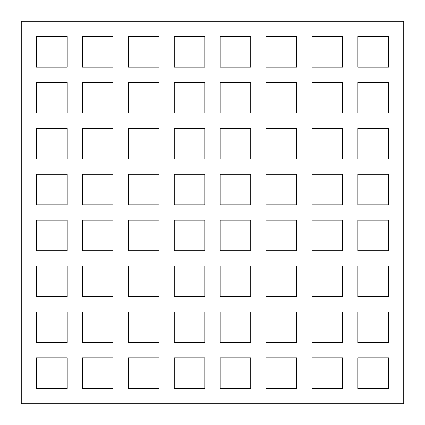 <?xml version="1.0" encoding="UTF-8"?>
<svg xmlns="http://www.w3.org/2000/svg" width="425" height="425" viewBox="0 0 425 425"><rect width="100%" height="100%" fill="white"/><g stroke="black" fill="none" stroke-linecap="round" stroke-linejoin="round"><path stroke-width="0.64" d="M67.15 357.85L67.15 388.45L36.55 388.45L36.55 357.85L67.15 357.85M113.05 357.85L113.05 388.45L82.45 388.45L82.45 357.85L113.05 357.85M158.95 357.85L158.95 388.45L128.35 388.45L128.35 357.85L158.95 357.85M204.85 357.85L204.85 388.45L174.25 388.45L174.25 357.85L204.85 357.85M250.75 357.85L250.75 388.45L220.15 388.45L220.15 357.85L250.75 357.85M296.65 357.85L296.65 388.45L266.05 388.45L266.05 357.85L296.65 357.85M342.55 357.85L342.55 388.45L311.95 388.45L311.95 357.85L342.55 357.85M388.45 357.85L388.45 388.45L357.85 388.45L357.85 357.85L388.45 357.85M67.15 311.95L67.15 342.55L36.55 342.55L36.55 311.95L67.15 311.95M113.05 311.95L113.05 342.55L82.45 342.55L82.45 311.95L113.05 311.95M158.95 311.95L158.95 342.55L128.35 342.55L128.35 311.95L158.95 311.95M204.85 311.95L204.85 342.55L174.25 342.55L174.25 311.95L204.85 311.95M250.75 311.95L250.75 342.55L220.15 342.55L220.15 311.95L250.75 311.95M296.65 311.95L296.65 342.55L266.05 342.55L266.05 311.95L296.65 311.95M342.55 311.95L342.55 342.55L311.95 342.55L311.95 311.95L342.55 311.95M388.45 311.95L388.45 342.55L357.85 342.55L357.85 311.95L388.45 311.95M67.15 266.05L67.15 296.65L36.55 296.65L36.55 266.05L67.15 266.05M113.05 266.05L113.05 296.65L82.45 296.65L82.45 266.05L113.05 266.05M158.95 266.05L158.95 296.65L128.35 296.65L128.35 266.05L158.95 266.05M204.85 266.05L204.85 296.65L174.25 296.65L174.25 266.05L204.85 266.05M250.75 266.05L250.75 296.65L220.15 296.65L220.15 266.05L250.75 266.05M296.65 266.05L296.65 296.65L266.05 296.65L266.05 266.05L296.65 266.05M342.55 266.05L342.55 296.65L311.95 296.65L311.95 266.05L342.55 266.05M388.45 266.05L388.45 296.65L357.85 296.65L357.85 266.05L388.45 266.05M67.15 220.15L67.15 250.75L36.55 250.75L36.55 220.15L67.15 220.15M113.05 220.15L113.05 250.75L82.45 250.75L82.45 220.15L113.05 220.15M158.95 220.15L158.95 250.75L128.35 250.75L128.35 220.15L158.95 220.15M204.85 220.15L204.85 250.75L174.25 250.75L174.25 220.15L204.85 220.15M250.75 220.15L250.75 250.75L220.15 250.75L220.15 220.15L250.75 220.15M296.65 220.15L296.65 250.75L266.05 250.75L266.05 220.15L296.65 220.15M342.55 220.15L342.55 250.75L311.95 250.75L311.95 220.15L342.55 220.15M388.45 220.15L388.45 250.75L357.85 250.75L357.85 220.15L388.45 220.15M67.15 174.25L67.15 204.85L36.55 204.85L36.55 174.25L67.15 174.25M113.05 174.25L113.05 204.85L82.45 204.85L82.45 174.25L113.05 174.25M158.95 174.25L158.95 204.85L128.35 204.85L128.35 174.25L158.95 174.25M204.85 174.25L204.85 204.85L174.25 204.85L174.25 174.25L204.85 174.25M250.75 174.25L250.75 204.85L220.15 204.85L220.15 174.25L250.75 174.25M296.65 174.25L296.65 204.85L266.05 204.85L266.05 174.25L296.65 174.25M342.55 174.25L342.55 204.85L311.95 204.85L311.95 174.25L342.55 174.25M388.45 174.25L388.45 204.85L357.85 204.85L357.85 174.25L388.45 174.25M67.15 128.35L67.15 158.95L36.55 158.95L36.55 128.35L67.15 128.35M113.05 128.35L113.05 158.95L82.45 158.95L82.45 128.35L113.05 128.35M158.95 128.35L158.95 158.95L128.35 158.95L128.35 128.35L158.95 128.35M204.85 128.35L204.85 158.95L174.25 158.95L174.25 128.35L204.85 128.35M250.75 128.35L250.75 158.95L220.15 158.95L220.15 128.35L250.75 128.35M296.65 128.35L296.65 158.95L266.05 158.95L266.05 128.35L296.65 128.35M342.55 128.35L342.55 158.95L311.95 158.95L311.95 128.35L342.55 128.35M388.45 128.35L388.45 158.95L357.85 158.95L357.85 128.35L388.45 128.35M67.15 82.45L67.15 113.05L36.55 113.05L36.55 82.45L67.15 82.45M113.05 82.45L113.05 113.05L82.45 113.05L82.45 82.45L113.05 82.45M158.95 82.45L158.95 113.05L128.35 113.05L128.35 82.45L158.95 82.45M204.85 82.45L204.85 113.05L174.25 113.05L174.25 82.45L204.85 82.45M250.75 82.45L250.75 113.05L220.15 113.05L220.15 82.45L250.75 82.45M296.65 82.45L296.65 113.05L266.05 113.05L266.05 82.45L296.65 82.45M342.55 82.45L342.55 113.05L311.95 113.05L311.95 82.45L342.55 82.45M388.45 82.45L388.45 113.05L357.85 113.05L357.85 82.45L388.45 82.45M67.15 36.55L67.15 67.15L36.55 67.15L36.55 36.55L67.15 36.55M113.05 36.55L113.05 67.15L82.45 67.15L82.45 36.55L113.05 36.55M158.95 36.55L158.95 67.15L128.35 67.15L128.35 36.55L158.95 36.55M204.85 36.55L204.85 67.15L174.25 67.15L174.25 36.55L204.85 36.55M250.75 36.55L250.75 67.15L220.15 67.15L220.15 36.55L250.75 36.55M296.65 36.55L296.65 67.15L266.05 67.15L266.05 36.55L296.65 36.55M342.55 36.55L342.55 67.15L311.95 67.15L311.95 36.55L342.55 36.55M388.45 36.55L388.45 67.15L357.85 67.15L357.85 36.55L388.45 36.55M403.75 403.75L403.75 21.25L21.25 21.25L21.25 403.75L403.75 403.75"/></g></svg>
